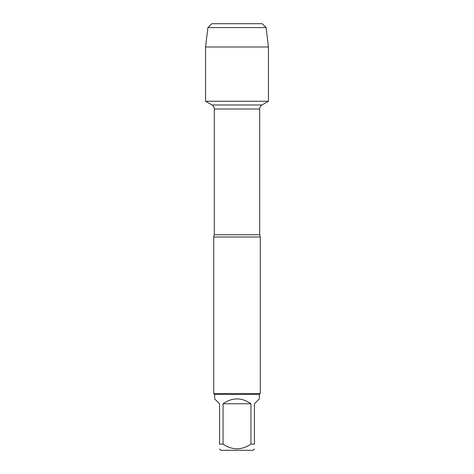 <?xml version="1.0" encoding="UTF-8"?>
<svg xmlns="http://www.w3.org/2000/svg" width="474" height="474" viewBox="0 0 474 474"><rect width="100%" height="100%" fill="white"/><g stroke="black" fill="none" stroke-linecap="round" stroke-linejoin="round"><path stroke-width="0.71" d="M230.986 23.7L262.211 23.7L211.789 23.7L207.914 27.581L205.556 46.967L205.556 101.264L211.985 104.973C213.478 105.903 214.254 107.248 214.313 109.008L214.313 234.749L213.733 237L213.733 393.521L260.267 393.521L260.267 237L213.733 237M205.556 101.264L268.444 101.264L205.556 101.264L205.556 46.967L268.444 46.967L268.444 101.264L262.015 104.973L211.985 104.973M254.449 448.979L253.134 450.3L220.866 450.3L219.551 448.979M250.942 403.759C241.645 397.313 232.355 397.313 223.058 403.759L250.942 403.759L250.942 444.097C241.633 450.377 232.337 450.377 223.058 444.097L219.551 444.097C219.551 450.377 219.551 450.377 219.551 444.097L219.551 403.759L214.663 398.877L214.663 394.457L259.337 394.457L259.337 398.877L254.449 403.759L254.449 444.097C254.449 450.377 254.449 450.377 254.449 444.097L250.942 444.097M223.058 403.759L223.058 444.097M214.663 394.457L213.733 393.521M262.211 23.7L266.086 27.581L268.444 46.967M266.086 27.581L207.914 27.581L205.556 46.967M214.313 234.749L259.687 234.749L260.267 237M259.687 234.749L259.687 109.008L214.313 109.008M259.687 109.008C259.746 107.248 260.522 105.903 262.015 104.973M259.337 394.457L260.267 393.521M211.789 23.7L207.914 27.581"/></g></svg>

